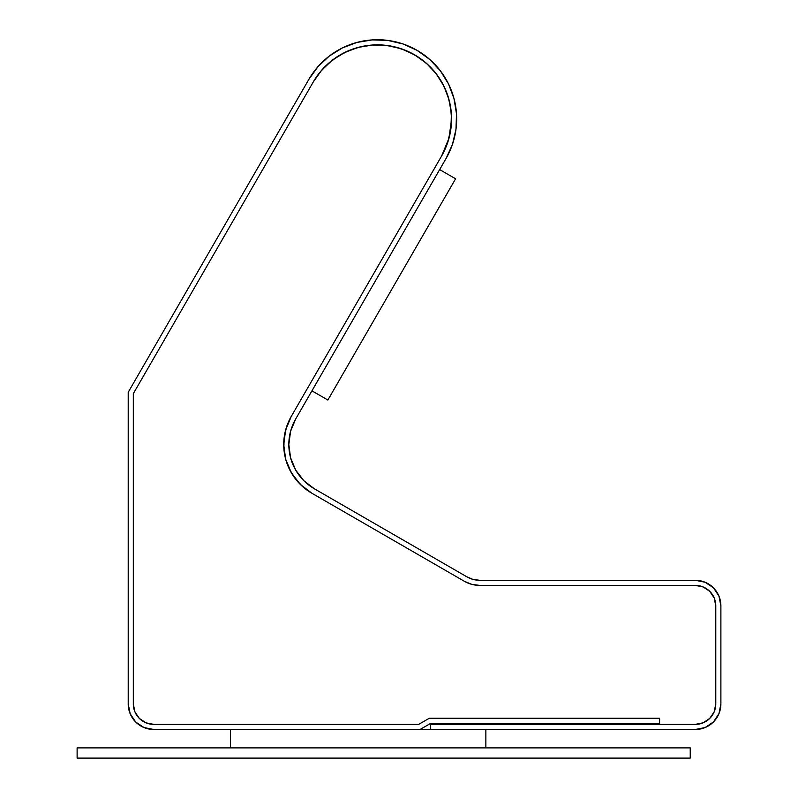 <?xml version="1.0" encoding="UTF-8"?>
<svg xmlns="http://www.w3.org/2000/svg" width="798" height="798" viewBox="0 0 798 798"><rect width="100%" height="100%" fill="white"/><g stroke="black" fill="none" stroke-linecap="round" stroke-linejoin="round"><path stroke-width="1.2" d="M479.728 580.296L473.114 579.428L479.728 580.296L695.337 580.296A25.546 25.546 0 0 1 720.883 605.842L720.883 703.946A25.546 25.546 0 0 1 695.337 729.492L430.681 729.492L430.681 724.375L430.681 729.492L695.337 729.492L705.113 727.547L713.402 722.01L718.938 713.721L720.883 703.946L720.883 605.842L718.938 596.066L713.402 587.777L705.113 582.241L695.337 580.296L479.728 580.296A25.546 25.546 0 0 1 466.95 576.874L314.372 488.785A51.092 51.092 0 0 1 295.679 418.99L446.052 158.523L452.466 144.388L455.987 129.266L456.496 113.745L453.962 98.433L448.496 83.9L440.296 70.723L429.683 59.391L417.065 50.344L402.93 43.94L387.808 40.409L372.287 39.9L356.975 42.434L342.442 47.9L329.255 56.099L317.933 66.713L308.886 79.331A79.192 79.192 0 0 1 417.065 50.344A79.192 79.192 0 0 1 446.052 158.523L452.466 144.388L455.987 129.266M311.819 493.204A56.199 56.199 0 0 1 291.25 416.436L441.633 155.969L291.25 416.436L285.634 429.992L283.719 444.536L285.634 459.079L291.25 472.635L300.178 484.276L311.819 493.204L464.396 581.303L311.819 493.204A56.199 56.199 0 0 1 291.25 416.436L441.633 155.969L291.25 416.436L286.701 426.471L284.198 437.204L283.839 448.217L285.634 459.079L289.514 469.394L295.33 478.75L302.861 486.79L311.819 493.204L464.396 581.303L471.788 584.365L479.728 585.403A30.653 30.653 0 0 1 464.396 581.303L311.819 493.204M430.681 723.357L659.577 723.357L659.577 718.25L659.577 723.357L430.681 723.357L420.057 729.492L430.681 723.357M709.791 718.39L703.158 722.818L709.791 718.39L714.22 711.766L709.791 718.39L703.158 722.818L695.337 724.375L430.681 724.375L695.337 724.375A20.439 20.439 0 0 0 715.776 703.946L714.22 711.766L715.776 703.946L715.776 605.842L714.22 598.021L709.791 591.388L703.158 586.959L709.791 591.388L714.22 598.021L715.776 605.842L715.776 703.946L715.776 605.842A20.439 20.439 0 0 0 695.337 585.403L703.158 586.959L695.337 585.403L479.728 585.403L695.337 585.403A20.439 20.439 0 0 1 715.776 605.842L715.776 703.946A20.439 20.439 0 0 1 695.337 724.375L659.577 724.375L659.577 718.25L429.304 718.25L659.577 718.25L429.304 718.25L418.691 724.375L429.304 718.25L418.691 724.375L153.755 724.375A20.439 20.439 0 0 1 133.316 703.946L133.316 393.643L133.316 703.946L133.316 393.643L313.315 81.885A74.084 74.084 0 0 1 414.511 54.773A74.084 74.084 0 0 1 441.633 155.969L449.035 138.104L451.558 118.932A74.084 74.084 0 0 1 441.633 155.969L447.618 142.742L450.92 128.598L451.399 114.084L449.035 99.75L443.917 86.164L436.247 73.825L428.117 64.857L418.631 57.326L408.047 51.451L396.646 47.371L384.736 45.197L372.626 45.007L387.14 45.476L401.284 48.778L414.511 54.773L426.322 63.232L436.247 73.825L442.81 84.009L447.618 95.112L445.284 89.097M128.209 703.946L128.209 392.277L308.886 79.331L128.209 392.277L128.209 703.946L130.154 713.721L135.69 722.01L143.979 727.547L153.755 729.492A25.546 25.546 0 0 1 128.209 703.946L130.154 713.721L135.69 722.01L143.979 727.547L153.755 729.492L420.057 729.492L153.755 729.492M703.158 722.818L695.337 724.375L659.577 724.375L659.577 718.25L429.304 718.25L418.691 724.375L153.755 724.375L145.934 722.818L139.301 718.39L134.872 711.766L133.316 703.946L134.872 711.766L139.301 718.39L145.934 722.818L153.755 724.375A20.439 20.439 0 0 1 133.316 703.946L133.316 393.643L313.315 81.885L321.774 70.084L332.367 60.149L344.706 52.488L358.292 47.371L372.626 45.007L360.646 46.783L349.115 50.483L338.352 56.02L328.626 63.232L320.197 71.93L313.315 81.885A74.084 74.084 0 0 1 451.558 118.932L450.561 106.862L447.618 95.112M466.95 576.874L473.114 579.428L466.95 576.874L314.372 488.785L303.799 480.665L295.679 470.082L290.572 457.763L288.826 444.536L290.572 431.309L295.679 418.99L446.052 158.523M313.355 81.815L321.065 70.892M451.498 116.159L451.558 118.932M449.035 138.074L448.506 139.969M285.624 430.032L285.056 432.376M283.769 442.082L283.719 444.536M290.532 471.349L291.24 472.616M291.26 472.655L292.527 474.74M298.482 482.501L300.148 484.246M695.337 729.492L705.113 727.547L713.402 722.01L718.938 713.721M720.883 605.842L718.938 596.066L713.402 587.777L705.113 582.241M295.679 470.082L290.572 457.763L288.826 444.536M453.962 98.433L448.496 83.9M429.683 59.391L417.065 50.344L402.93 43.94M387.808 40.409L372.287 39.9M342.442 47.9L329.255 56.099L317.933 66.713M230.393 729.492L230.393 747.886L485.862 747.886L485.862 729.492L230.393 729.492L230.393 747.886L485.862 747.886L485.862 729.492L230.393 729.492M311.938 390.83L327.868 400.027L455.598 178.782L439.668 169.585L311.938 390.83L327.868 400.027L455.598 178.782L439.668 169.585L311.938 390.83M77.117 747.886L77.117 758.1L690.23 758.1L690.23 747.886L77.117 747.886L77.117 758.1L690.23 758.1L690.23 747.886L77.117 747.886M479.728 585.403A30.653 30.653 0 0 1 464.396 581.303L471.788 584.365L479.728 585.403M443.429 85.196L442.81 84.009M418.631 57.326L416.297 55.83M411.968 53.366L408.047 51.451M396.606 47.361L390.342 45.965M386.072 45.346L384.776 45.207M372.626 45.007L360.646 46.783M360.596 46.793L359.339 47.092M355.19 48.269L349.215 50.444M349.015 50.523L346.581 51.591M342.123 53.825L338.432 55.96M320.197 71.93L313.315 81.885"/></g></svg>
